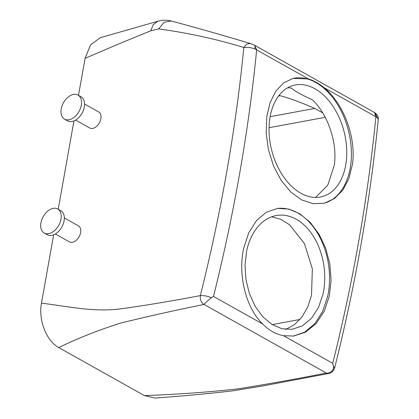 <?xml version="1.0" encoding="UTF-8"?>
<svg xmlns="http://www.w3.org/2000/svg" width="419" height="419" viewBox="0 0 419 419"><rect width="100%" height="100%" fill="white"/><g stroke="black" fill="none" stroke-linecap="round" stroke-linejoin="round"><path stroke-width="0.63" d="M292.614 78.5A64.337 41.858 -104.1 0 1 335.844 101.911A64.337 41.858 -104.1 0 1 350.698 165.002A64.337 41.858 -104.1 0 1 323.997 203.283M269.679 119.562A57.445 37.37 -104.1 0 1 293.855 85.293A57.445 37.37 -104.1 0 1 332.686 105.86A57.445 37.37 -104.1 0 1 346.115 162.431A57.445 37.37 -104.1 0 1 321.933 196.7A57.445 37.37 -104.1 0 1 283.103 176.132A57.445 37.37 -104.1 0 1 269.679 119.562M266.783 116.566L266.144 132.907L268.432 149.719L273.518 165.903L281.149 180.395L290.833 192.064L301.785 199.983L313.239 203.734L324.51 203.163L334.425 198.554L342.794 190.179L348.933 178.594L352.389 164.573C356.506 137.374 343.439 103.226 324.07 87.697C318.932 83.517 313.742 80.605 308.494 78.961L293.064 78.384L283.616 82.904L275.807 91.159L270.082 102.618L266.783 116.566M287.764 87.733L291.498 88.09C293.876 90.635 300.879 94.563 312.506 99.874C327.977 114.722 337.625 142.848 334.268 165.416L327.831 185.041L315.554 197.443M262.713 324.039L213.501 296.437L211.37 297.658C207.363 300.999 204.917 303.262 204.027 304.44L326.328 373.03C328.506 373.942 334.43 370.894 333.493 366.143L332.738 363.31L283.522 335.708C275.812 334.221 268.872 330.329 262.713 324.039C245.618 307.556 237.725 274.461 243.722 248.111L248.724 232.88L256.428 220.619L266.301 212.25L277.666 208.384L288.843 209.086L299.931 213.858L310.212 222.389L319.016 234.137L325.725 248.336L329.858 264.08L331.099 280.358L329.329 296.123L324.17 311.375L316.031 323.688L305.582 332.131L293.457 336.09M283.522 335.708L293.667 336.064M332.738 363.31A1378.678 891.543 -60.7 0 0 375.901 116.765L374.544 112.533L254.323 45.121M308.494 78.961L256.658 49.892L254.543 45.236L250.342 43.497C222.662 35.206 196.26 27.691 171.125 20.95L171.125 20.95C166.856 19.897 162.472 19.986 157.968 21.207L100.277 37.715L90.572 44.817L85.099 58.32L78.5 95.349M271.632 216.812L280.877 219.357L289.754 224.898L304.445 243.591L312.349 268.846L311.516 295.206L307.735 307.038L301.947 317.031L294.51 324.625L285.852 329.397M278.53 96.045L280.243 95.726L279.044 95.37M280.243 95.726C289.592 98.208 301.093 102.44 314.753 108.427L322.672 112.868M213.501 296.437A1378.678 891.543 -60.7 0 0 256.658 49.892L254.841 48.95C251.012 47.541 247.346 47.064 243.837 47.509L246.681 44.105L250.326 43.492M211.37 297.658C207.531 296.102 203.849 295.416 200.324 295.599C173.765 300.716 147.525 305.09 121.599 308.724C93.285 312.564 67.789 306.216 41.481 303.183C38.166 319.891 46.493 341.16 58.791 347.581L144.403 395.594C176.954 394.436 208.096 392.2 237.84 388.89C267.825 384.082 297.26 378.807 326.15 373.067L328.554 373.512C329.413 373.01 332.115 373.785 334.619 368.023L334.603 368.076M277.289 208.437A64.337 44.288 -97.1 0 1 327.674 296.327L322.64 311.464L314.81 323.698L304.754 332.126L293.227 336.117M333.493 366.143L334.619 368.023C355.658 283.946 370.207 201.068 378.268 119.394L378.268 119.415M324.07 87.697L375.901 116.765L377.273 117.608L378.268 119.394C378.216 119.693 378.923 117.336 376.555 114.146L374.691 112.622M377.273 117.608L375.026 112.826L374.539 112.533M254.841 48.95C255.318 46.593 255.003 45.262 253.904 44.959M269.05 127.706L325.196 117.325M323.091 293.756L318.555 307.363L311.479 318.335L302.408 325.841L292.012 329.324L281.882 328.721L271.941 324.463L262.839 316.837L255.166 306.326L249.41 293.614L245.953 279.525L245.015 264.97L246.655 250.892A57.445 39.543 -97.1 0 1 277.729 215.324A57.445 39.543 -97.1 0 1 323.091 293.756M204.027 304.44L203.844 304.477C201.125 302.544 199.952 299.58 200.324 295.599A1369.486 885.598 -60.7 0 0 243.837 47.509C216.304 39.056 187.895 32.86 158.602 28.916L150.714 30.817L117.692 44.372L85.099 58.32M73.948 120.908L58.215 209.254M53.658 234.813L41.481 303.183M75.619 120.08L89.692 127.973A9.192 5.945 -60.7 0 0 96.082 126.768A9.192 5.945 -60.7 0 0 100.89 118.692A9.192 5.945 -60.7 0 0 98.685 111.941L84.607 104.043M69.371 241.857A9.192 5.945 -60.7 0 0 69.407 241.873A9.192 5.945 -60.7 0 0 79.071 236.793A9.192 5.945 -60.7 0 0 78.432 225.862A9.192 5.945 -60.7 0 0 78.395 225.841A9.192 5.945 -60.7 0 0 78.363 225.82M203.844 304.477C175.111 310.306 147.347 316.518 120.552 323.117C97.8 330.345 77.216 338.505 58.791 347.581M158.602 28.916L164.07 22.296L171.125 20.95M154.951 398.04L144.403 395.594M150.714 30.817L153.354 24.491L157.968 21.207M64.516 119.122L67.574 120.834A13.785 8.914 -60.7 0 0 77.154 119.027A13.785 8.914 -60.7 0 0 84.366 106.913A13.785 8.914 -60.7 0 0 81.061 96.789L78.002 95.071A13.785 8.914 -60.7 0 0 68.423 96.883A13.785 8.914 -60.7 0 0 61.211 108.992A13.785 8.914 -60.7 0 0 64.516 119.122A13.785 8.914 -60.7 0 0 74.095 117.315A13.785 8.914 -60.7 0 0 81.312 105.2A13.785 8.914 -60.7 0 0 78.002 95.071M47.237 234.708A13.785 8.914 -60.7 0 0 47.284 234.74A13.785 8.914 -60.7 0 0 61.782 227.114A13.785 8.914 -60.7 0 0 60.823 210.715A13.785 8.914 -60.7 0 0 60.771 210.689A13.785 8.914 -60.7 0 0 60.724 210.657M44.178 232.995A13.785 8.914 119.3 0 1 43.215 216.597A13.785 8.914 119.3 0 1 57.712 208.971A13.785 8.914 119.3 0 1 57.764 209.002A13.785 8.914 119.3 0 1 58.723 225.396A13.785 8.914 119.3 0 1 44.225 233.022A13.785 8.914 119.3 0 1 44.178 232.995M285.412 329.35L286.544 329.14M270.129 116.676L314.753 108.427M324.51 203.157L324.17 203.246M272.182 324.615L299.962 319.477M55.329 233.98L69.407 241.873M64.322 217.948L78.395 225.841M328.554 373.512L263.284 385.862L233.446 390.77C207.52 393.787 181.312 396.217 154.821 398.05M57.712 208.971L60.771 210.689M44.225 233.022L47.284 234.74"/></g></svg>
